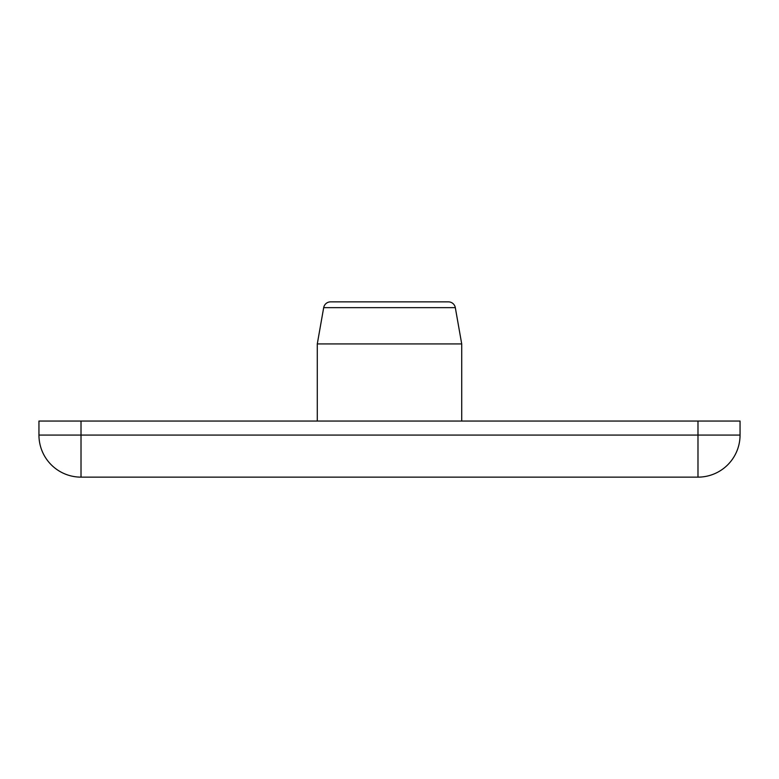 <?xml version="1.0" encoding="UTF-8"?>
<svg xmlns="http://www.w3.org/2000/svg" width="779" height="779" viewBox="0 0 779 779"><rect width="100%" height="100%" fill="white"/><g stroke="black" fill="none" stroke-linecap="round" stroke-linejoin="round"><path stroke-width="1.17" d="M461.713 421.049L461.713 343.928L317.287 343.928L317.287 421.049M461.713 343.928L455.316 307.656L323.684 307.656L317.287 343.928M455.316 307.656A7.011 7.011 0 0 0 448.412 301.863L330.588 301.863L448.412 301.863M323.684 307.656A7.011 7.011 0 0 1 330.588 301.863M697.984 477.137L81.016 477.137L697.984 477.137L697.984 435.072L81.016 435.072L81.016 477.137A42.066 42.066 0 0 1 38.95 435.072L38.95 421.049L740.05 421.049L740.05 435.072A42.066 42.066 0 0 1 697.984 477.137A42.066 42.066 0 0 0 740.05 435.072L697.984 435.072L697.984 421.049M442.082 301.863L336.918 301.863M81.016 477.137A42.066 42.066 0 0 1 38.95 435.072L81.016 435.072L81.016 421.049"/></g></svg>
